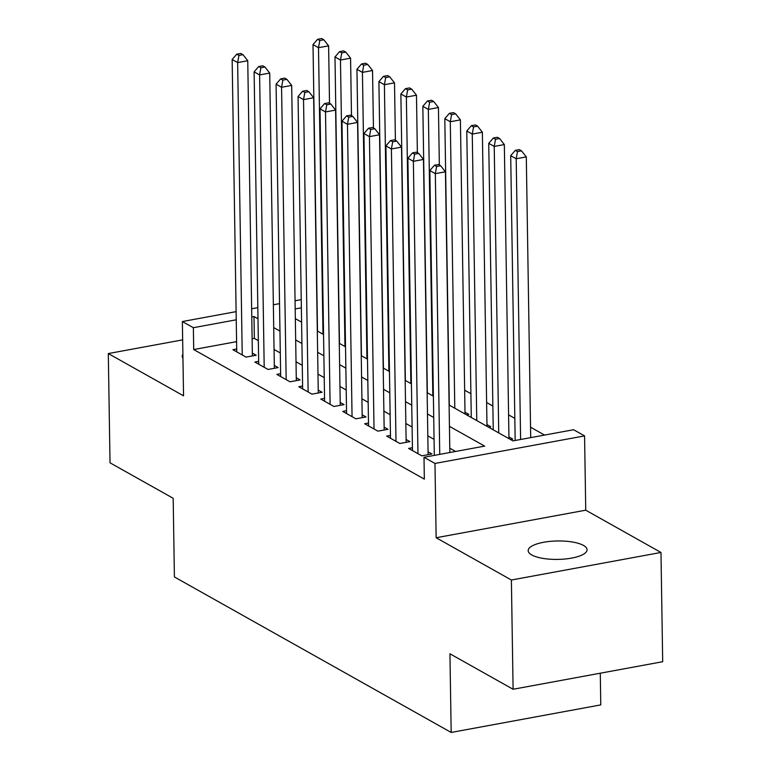 <?xml version="1.0" encoding="UTF-8"?>
<svg xmlns="http://www.w3.org/2000/svg" width="771" height="771" viewBox="0 0 771 771"><rect width="100%" height="100%" fill="white"/><g stroke="black" fill="none" stroke-linecap="round" stroke-linejoin="round"><path stroke-width="1.16" d="M583.502 545.425A29.452 9.213 -0.9 0 0 550.301 541.367A29.452 9.213 -0.9 0 0 528.174 550.658A29.452 9.213 -0.9 0 0 531.749 554.956A29.452 9.213 -0.9 0 0 564.95 559.014A29.452 9.213 -0.9 0 0 587.068 549.733A29.452 9.213 -0.9 0 0 583.502 545.425M182.891 354.265A29.452 9.213 -0.9 0 0 182.216 356.289A29.452 9.213 -0.9 0 0 182.949 358.284M449.108 405.035L512.946 440.896L573.595 429.726L584.572 435.894L434.979 463.448L424.002 457.28L484.641 446.11L449.435 426.334M585.738 510.19L436.145 537.744L511.385 580.014L513.101 689.264L662.694 661.711L660.978 552.46L585.738 510.19L584.572 435.894M600.281 673.208L600.773 704.896L451.18 732.45L174.41 576.959L173.176 498.288L110.022 462.812L108.306 353.561L183.546 395.822L182.37 321.536L236.109 311.638M544.557 435.075L530.544 427.201M514.826 418.374L508.581 414.865M492.862 406.028L486.617 402.52M470.898 393.692L464.653 390.184M511.385 580.014L660.978 552.46M182.66 339.866L108.306 353.561M412.427 447.739L408.62 448.433L421.804 455.834L431.914 453.974L428.069 451.816M390.454 435.393L386.656 436.097L399.841 443.498L409.95 441.638L406.105 439.48M368.49 423.057L364.693 423.751L377.877 431.153L387.977 429.293L384.131 427.134M346.526 410.712L342.729 411.415L355.903 418.817L366.013 416.957L362.168 414.798M324.562 398.376L320.765 399.07L333.939 406.471L344.049 404.611L340.204 402.452M302.598 386.03L298.791 386.734L311.976 394.135L322.085 392.275L318.24 390.116M280.625 373.694L276.828 374.388L290.012 381.79L300.112 379.93L296.276 377.771M258.661 361.348L254.864 362.052L268.038 369.454L278.148 367.594L274.303 365.435M466.542 414.827L468.845 414.403L465 412.244M488.506 427.163L490.809 426.739L486.964 424.58M510.469 439.509L512.773 439.085L508.927 436.926M236.581 341.659L193.704 349.552L424.339 479.128L424.002 457.28M455.613 451.459L449.782 448.182M434.063 439.354L427.818 435.846M412.1 427.009L405.854 423.501M390.136 414.673L383.881 411.165M368.162 402.327L361.917 398.819M346.198 389.991L339.953 386.483M324.234 377.645L317.989 374.137M302.271 365.309L296.025 361.801M280.307 352.964L274.052 349.456M258.333 340.628L254.343 338.382L252.117 338.797M236.697 349.012L232.9 349.706L246.074 357.108L256.184 355.248L252.339 353.089M436.145 537.744L434.979 463.448M193.704 349.552L193.357 327.704L182.37 321.536M513.101 689.264L449.946 653.789L451.18 732.45M295.341 318.645L301.586 322.153M317.305 330.99L323.56 334.498M339.279 343.326L345.524 346.834M361.242 355.672L367.488 359.18M383.206 368.008L389.451 371.516M405.17 380.354L411.425 383.862M427.144 392.69L433.389 396.198M301.365 307.812L295.187 308.949M251.645 308.776L257.822 307.639M273.358 304.776L279.526 303.639M295.062 300.777L301.239 299.64M257.996 318.77L254.006 316.534L251.77 316.939M236.234 319.801L193.357 327.704M433.716 417.496L427.471 413.988M411.753 405.16L405.507 401.652M389.789 392.815L383.544 389.307M367.825 380.479L361.58 376.971M345.861 368.133L339.606 364.625M323.887 355.797L317.642 352.289M301.924 343.452L295.678 339.944M279.96 331.116L273.715 327.608M254.343 338.382L254.006 316.534M252.387 355.951L247.751 60.726L237.641 62.586L242.229 354.949M238.933 55.425L242.981 54.674L240.783 53.44L236.736 54.192L238.933 55.425L237.641 62.586L232.148 59.502L236.745 351.865M247.751 60.726L242.981 54.674M236.736 54.192L232.148 59.502M329.516 103.295L328.61 45.836L318.5 47.696L313.007 44.612L317.507 331.096M323.001 334.18L318.5 47.696L319.801 40.526L323.839 39.784L321.642 38.55L317.604 39.292L319.801 40.526M313.007 44.612L317.604 39.292M323.839 39.784L328.61 45.836M274.351 368.287L269.715 73.072L259.605 74.932L264.202 367.295M260.897 67.761L264.945 67.019L262.747 65.786L258.709 66.528L260.897 67.761L259.605 74.932L254.112 71.848L258.709 364.211M269.715 73.072L264.945 67.019M258.709 66.528L254.112 71.848M296.315 380.633L291.679 85.408L281.569 87.268L286.166 379.631M282.87 80.107L286.908 79.355L284.711 78.122L280.673 78.873L282.87 80.107L281.569 87.268L276.076 84.184L280.673 376.547M291.679 85.408L286.908 79.355M280.673 78.873L276.076 84.184M318.278 392.969L313.643 97.753L303.533 99.613L308.13 391.976M304.834 92.443L308.872 91.701L306.685 90.467L302.637 91.209L304.834 92.443L303.533 99.613L298.049 96.529L302.637 388.892M313.643 97.753L308.872 91.701M302.637 91.209L298.049 96.529M340.252 405.315L335.607 110.089L325.507 111.949L330.094 404.312M326.798 104.789L330.846 104.037L328.648 102.803L324.601 103.555L326.798 104.789L325.507 111.949L320.013 108.865L324.601 401.228M335.607 110.089L330.846 104.037M324.601 103.555L320.013 108.865M351.48 115.631L350.574 58.172L340.464 60.032L334.98 56.948L339.471 343.442M344.965 346.526L340.464 60.032L341.765 52.871L345.803 52.129L343.606 50.896L339.568 51.638L341.765 52.871M334.98 56.948L339.568 51.638M345.803 52.129L350.574 58.172M373.443 127.976L372.538 70.518L362.437 72.378L356.944 69.294L361.445 355.778M366.938 358.862L362.437 72.378L363.729 65.207L367.767 64.465L365.579 63.232L361.532 63.974L363.729 65.207M356.944 69.294L361.532 63.974M367.767 64.465L372.538 70.518M395.407 140.312L394.511 82.854L384.401 84.714L378.908 81.63L383.409 368.124M388.902 371.208L384.401 84.714L385.693 77.553L389.74 76.811L387.543 75.577L383.495 76.319L385.693 77.553M378.908 81.63L383.495 76.319M389.74 76.811L394.511 82.854M417.371 152.658L416.475 95.199L406.365 97.059L400.872 93.975L405.373 380.46M410.866 383.544L406.365 97.059L407.657 89.889L411.704 89.147L409.507 87.913L405.459 88.655L407.657 89.889M400.872 93.975L405.459 88.655M411.704 89.147L416.475 95.199M362.216 417.651L357.58 122.435L347.47 124.295L352.058 416.658M348.762 117.125L352.81 116.382L350.612 115.149L346.565 115.891L348.762 117.125L347.47 124.295L341.977 121.211L346.574 413.574M357.58 122.435L352.81 116.382M346.565 115.891L341.977 121.211M439.345 164.994L438.439 107.535L428.329 109.395L422.836 106.311L427.336 392.805M432.83 395.889L428.329 109.395L429.63 102.235L433.668 101.493L431.471 100.259L427.433 101.001L429.63 102.235M422.836 106.311L427.433 101.001M433.668 101.493L438.439 107.535M384.18 429.996L379.544 134.771L369.434 136.631L374.031 428.994M370.735 129.47L374.773 128.718L372.576 127.485L368.538 128.237L370.735 129.47L369.434 136.631L363.941 133.547L368.538 425.91M379.544 134.771L374.773 128.718M368.538 128.237L363.941 133.547M465.029 413.979L460.403 119.881L450.293 121.741L444.809 118.657L449.31 405.141M454.794 408.225L450.293 121.741L451.594 114.571L455.632 113.829L453.435 112.595L449.397 113.337L451.594 114.571M444.809 118.657L449.397 113.337M455.632 113.829L460.403 119.881M406.144 442.332L401.508 147.116L391.398 148.976L395.995 441.34M392.699 141.806L396.737 141.064L394.54 139.83L390.502 140.573L392.699 141.806L391.398 148.976L385.914 145.892L390.502 438.256M401.508 147.116L396.737 141.064M390.502 140.573L385.914 145.892M486.993 426.315L482.367 132.217L472.266 134.077L466.773 130.993L471.274 417.487M476.767 420.571L472.266 134.077L473.558 126.916L477.606 126.174L475.408 124.941L471.36 125.683L473.558 126.916M466.773 130.993L471.36 125.683M477.606 126.174L482.367 132.217M428.117 454.678L423.472 159.452L413.372 161.312L417.959 453.676M414.663 154.152L418.701 153.4L416.513 152.166L412.466 152.918L414.663 154.152L413.372 161.312L407.878 158.228L412.466 450.592M423.472 159.452L418.701 153.4M412.466 152.918L407.878 158.228M508.956 438.66L504.34 144.562L494.23 146.423L488.737 143.339L493.238 429.823M498.731 432.907L494.23 146.423L495.522 139.252L499.569 138.51L497.372 137.277L493.324 138.019L495.522 139.252M488.737 143.339L493.324 138.019M499.569 138.51L504.34 144.562M449.85 452.519L445.445 171.798L435.336 173.658L439.74 454.379M436.627 166.488L440.675 165.746L438.477 164.512L434.43 165.254L436.627 166.488L435.336 173.658L429.842 170.574L434.314 455.382M445.445 171.798L440.675 165.746M434.43 165.254L429.842 170.574M530.708 437.629L526.304 156.899L516.194 158.759L510.701 155.675L515.173 440.492M520.608 439.489L516.194 158.759L517.486 151.598L521.533 150.856L519.336 149.622L515.298 150.364L517.486 151.598M510.701 155.675L515.298 150.364M521.533 150.856L526.304 156.899"/></g></svg>
